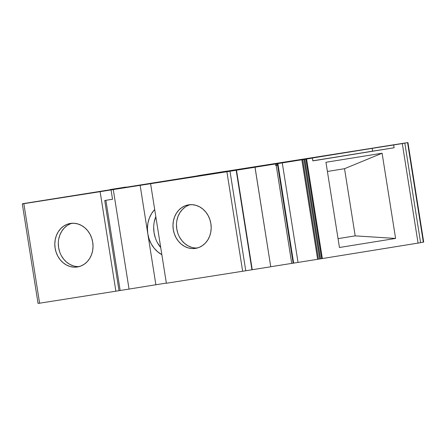 <?xml version="1.0" encoding="UTF-8"?>
<svg xmlns="http://www.w3.org/2000/svg" width="446" height="446" viewBox="0 0 446 446"><rect width="100%" height="100%" fill="white"/><g stroke="black" fill="none" stroke-linecap="round" stroke-linejoin="round"><path stroke-width="0.67" d="M197.333 247.998A22.044 19.027 -99.2 0 1 176.794 229.082A22.044 19.027 -99.2 0 1 190.336 204.669A22.044 19.027 -99.2 0 0 176.794 229.082A22.044 19.027 -99.2 0 0 197.333 247.998L195.298 247.976M195.532 248.383A22.044 19.027 80.8 0 1 173.293 229.612A22.044 19.027 80.8 0 1 188.569 204.853A22.044 19.027 80.8 0 1 188.636 204.842A22.044 19.027 80.8 0 1 210.874 223.619A22.044 19.027 80.8 0 1 195.599 248.372A22.044 19.027 80.8 0 1 195.532 248.383L191.797 248.545L188.073 247.859L184.505 246.359L181.227 244.101L178.367 241.169L176.036 237.679L174.319 233.765L173.282 229.573L172.976 225.269L173.394 221.015L174.537 216.979L176.354 213.311L178.774 210.155L181.706 207.635L185.034 205.84L188.636 204.842L192.371 204.686L196.089 205.372L199.663 206.872L202.941 209.129L205.801 212.062L208.131 215.552L209.849 219.465L210.88 223.658L211.192 227.962L210.768 232.215L209.631 236.252L207.814 239.915L205.394 243.07L202.462 245.595L199.133 247.391L195.532 248.383A22.044 19.027 80.8 0 1 173.282 229.573A22.044 19.027 80.8 0 1 188.636 204.842A22.044 19.027 80.8 0 1 210.88 223.658A22.044 19.027 80.8 0 1 195.532 248.383L195.66 248.366M293.329 263.157L298.034 262.421L282.273 162.901L277.563 163.643L293.329 263.157L277.641 165.221L293.161 263.185L293.652 263.107L277.886 163.587L249.504 168.097L235.098 170.422L236.492 170.205L236.179 170.255L252.174 269.735M79.165 266.591A22.044 19.027 -99.2 0 1 58.632 247.675A22.044 19.027 -99.2 0 1 72.168 223.262A22.044 19.027 -99.2 0 0 58.632 247.675A22.044 19.027 -99.2 0 0 79.165 266.591L77.13 266.569M77.364 266.976A22.044 19.027 80.8 0 1 55.126 248.205A22.044 19.027 80.8 0 1 70.407 223.446A22.044 19.027 80.8 0 1 70.468 223.435A22.044 19.027 80.8 0 1 92.712 242.211A22.044 19.027 80.8 0 1 77.431 266.964A22.044 19.027 80.8 0 1 77.364 266.976L73.635 267.137L69.91 266.452L66.343 264.952L63.064 262.694L60.204 259.762L57.868 256.272L56.151 252.352L55.12 248.166L54.808 243.862L55.232 239.608L56.374 235.572L58.186 231.903L60.606 228.748L63.538 226.228L66.867 224.433L70.468 223.435L74.203 223.279L77.927 223.964L81.495 225.464L84.773 227.722L87.633 230.654L89.969 234.144L91.681 238.058L92.718 242.25L93.03 246.554L92.606 250.803L91.463 254.844L89.652 258.507L87.232 261.663L84.3 264.188L80.966 265.983L77.364 266.976A22.044 19.027 80.8 0 1 55.12 248.166A22.044 19.027 80.8 0 1 70.468 223.435A22.044 19.027 80.8 0 1 92.718 242.25A22.044 19.027 80.8 0 1 77.364 266.976L77.498 266.953M154.21 222.097L155.816 216.6A27.396 23.649 -99.2 0 0 160.716 247.547L157.488 242.808M293.184 263.179L298.034 262.421L293.652 263.107L277.886 163.587L140.111 185.229L147.799 233.743L149.081 238.956L151.216 243.817L154.115 248.16L157.672 251.8L161.842 254.666A27.396 23.649 80.8 0 1 147.799 233.743A27.396 23.649 80.8 0 1 154.695 209.531L151.607 213.534L149.354 218.094L147.933 223.111L147.409 228.397L147.799 233.743L155.877 284.749L166.347 283.099M105.88 200.315L120.164 290.485L105.88 200.315L120.164 290.485L129.045 289.08L113.278 189.561L22.3 203.917L38.061 303.436L39.605 303.196L23.844 203.683L22.3 203.917L30.724 202.523M375.571 147.682L234.797 169.92M23.365 203.738L22.752 203.833M22.729 203.699L234.797 169.909M375.571 147.659L407.934 142.564L393.656 144.972L394.097 147.771L372.611 151.155L372.17 148.356L393.656 144.972L394.097 147.771L372.611 151.155L372.17 148.356L393.656 144.972L394.097 147.771L312.847 160.805L372.611 151.155L372.17 148.356L402.298 143.579L418.058 243.098L420.6 242.68L404.834 143.16L402.298 143.579L418.058 243.098L322.347 258.552L306.586 159.032L303.938 159.451L319.698 258.97L320.546 258.836L304.785 159.317L302.706 159.646L318.466 259.165L320.546 258.836L304.785 159.317L303.938 159.451L319.698 258.97L321.661 258.663L305.9 159.144L304.785 159.317L320.546 258.836L322.347 258.552L306.586 159.032L304.785 159.317M153.68 227.382L154.071 232.734L155.353 237.941M67.039 225.659L64.107 228.185L61.687 231.34L59.87 235.009L58.727 239.045M58.309 243.299L58.616 247.602L59.652 251.789M61.37 255.703L63.7 259.198L66.56 262.125L69.838 264.389L73.406 265.888M31.209 202.451L32.892 202.183M23.348 203.599L25.857 203.343M327.403 171.465L344.541 168.7L327.403 171.465L344.541 168.7L355.183 235.873L338.04 238.643L355.183 235.873L395.591 238.432L339.445 247.497L325.948 162.283L339.445 247.497L395.591 238.432L339.445 247.497L325.948 162.283L382.094 153.218L395.591 238.432L355.183 235.873L338.04 238.643M275.427 163.966L275.673 165.522L275.427 163.966L275.673 165.522L276.972 165.327L276.726 163.771L276.972 165.327L277.808 165.198L277.563 163.643L276.726 163.771L277.379 163.66L249.504 168.097L255.028 167.233L270.755 266.769L255.028 167.233L270.755 266.769L254.995 167.25L270.755 266.769L252.258 269.719L270.755 266.769L254.995 167.25L235.181 170.405L236.413 170.216L251.94 269.774L245.763 270.761L251.94 269.774L236.179 170.255L230.002 171.242L245.763 270.761L242.652 271.252L251.94 269.774M185.201 207.067L182.269 209.592L179.85 212.748L178.038 216.416L176.895 220.452M176.471 224.706L176.783 229.01L177.815 233.197M179.532 237.116L181.868 240.606L184.728 243.533L188.006 245.796L191.574 247.296M394.097 147.771L312.858 160.889L312.417 158.09L312.858 160.889L394.097 147.771L312.858 160.889L312.417 158.09L290.931 161.469L372.17 148.356M110.073 189.684L125.9 187.052L110.056 189.595M236.179 170.255L111.06 189.912L112.537 199.239L104.732 200.505L119.015 290.692L104.732 200.505L112.537 199.239L104.732 200.505L119.015 290.692L115.882 291.199L119.015 290.692L115.882 291.199L100.121 191.68L22.3 203.917L38.061 303.436L39.605 303.196L23.844 203.683L39.605 303.196L115.882 291.199L100.121 191.68L115.882 291.199L38.061 303.436M230.002 171.242L245.763 270.761L230.002 171.242L111.06 189.912L112.537 199.239L111.06 189.912L23.844 203.683M26.347 203.22L30.718 202.478M355.183 235.873L344.541 168.7L382.094 153.218L344.541 168.7L355.183 235.873L395.591 238.432L382.094 153.218L325.948 162.283L382.094 153.218L395.591 238.432M321.661 258.663L305.9 159.144L321.661 258.663L322.347 258.552L320.546 258.836M303.938 159.451L302.706 159.646L318.466 259.165L317.619 259.299L301.853 159.78L302.706 159.646L318.466 259.165L319.698 258.97L303.938 159.451L277.886 163.587L293.652 263.107M270.789 266.736L291.729 263.396L276.213 165.438L291.729 263.396L293.156 263.179M276.481 163.805L276.726 165.36L275.673 165.522L277.641 165.221M150.609 183.735L166.375 283.255L150.609 183.735L166.375 283.255L242.652 271.252L226.891 171.732L242.652 271.252L245.763 270.761M383.03 146.494L380.031 146.979L383.03 146.494M420.589 242.68L322.347 258.552L306.586 159.032L312.417 158.09L290.931 161.469L305.9 159.144M30.584 202.545L26.074 203.309L30.584 202.545M34.688 201.899L31.203 202.4M226.457 171.18L208.237 174.046L226.457 171.18M161.842 254.666A27.396 23.649 80.8 0 1 147.799 233.743L155.877 284.749L129.045 289.08L113.278 189.561L129.045 289.08L155.877 284.749L147.799 233.743A27.396 23.649 80.8 0 1 154.695 209.531M129.045 289.08L155.877 284.749M198.03 175.668L208.237 174.046L198.03 175.668M377.985 147.269L393.589 144.805L377.985 147.269M407.566 142.625L423.326 242.145L407.566 142.625L399.042 144.047L407.939 142.564L407.566 142.625L423.326 242.145L423.7 242.083L420.584 242.596L423.326 242.133M399.042 144.047L404.834 143.16M319.698 258.97L298.034 262.421L282.273 162.901L298.034 262.421L317.619 259.299L301.853 159.78L277.886 163.587M291.729 263.396L275.528 265.983L291.729 263.396L276.213 165.438M242.652 271.252L166.375 283.255L242.652 271.252L226.891 171.732M276.726 163.771L276.972 165.327L277.808 165.198L277.563 163.643M155.816 216.6A27.396 23.649 -99.2 0 0 160.716 247.547M372.611 151.155L312.847 160.805M34.677 201.848L32.881 202.138M111.06 189.912L100.121 191.68M25.835 203.209L26.342 203.17M344.541 168.7L382.094 153.218M318.466 259.165L317.619 259.299L301.853 159.78L302.706 159.646M399.042 144.03L393.656 144.972M312.417 158.09L306.586 159.032M301.853 159.78L282.273 162.901M140.111 185.229L113.278 189.561M120.164 290.485L119.01 290.669M39.605 303.196L115.882 291.199M423.326 242.145L420.584 242.596M402.298 143.579L418.058 243.098L420.6 242.68M418.058 243.098L322.347 258.552M298.034 262.421L317.619 259.299M236.492 170.205L252.258 269.724L270.755 266.769M423.7 242.083L407.939 142.564"/></g></svg>
